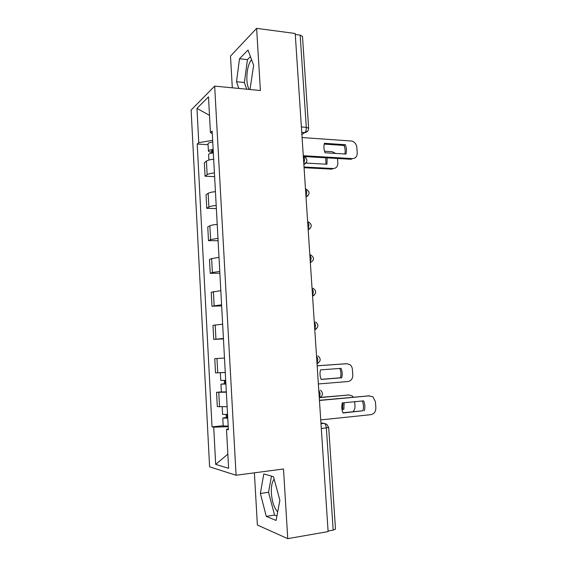 <?xml version="1.0" encoding="UTF-8"?>
<svg xmlns="http://www.w3.org/2000/svg" width="567" height="567" viewBox="0 0 567 567"><rect width="100%" height="100%" fill="white"/><g stroke="black" fill="none" stroke-linecap="round" stroke-linejoin="round"><path stroke-width="0.85" d="M249.274 89.451C247.949 87.438 247.155 84.348 246.886 80.181C246.645 71.194 248.183 64.312 251.507 59.535M277.695 511.902C274.208 508.117 272.103 501.901 271.387 493.247C271.083 486.706 271.962 482.085 274.017 479.384L274.166 479.221M254.385 472.828L257.383 525.042L287.752 538.65L328.116 531.591L295.209 33.496L256.617 28.35L230.493 56.112L232.307 87.814M214.666 86.113L191.122 110.041L209.599 466.839L236.078 475.245L214.666 86.113L260.409 90.522L256.617 28.35M287.752 538.65L283.5 468.98L236.078 475.245M321.312 428.56L328.69 427.49L335.494 529.096L333.169 530.124L326.358 428.007C326.053 425.293 325.274 423.733 324.026 423.322L320.943 422.968M328.08 531.01L333.169 530.124M295.272 34.467L300.149 35.119L302.487 36.451L308.639 128.255L306.3 127.334L300.149 35.119M213.674 159.235C210.13 159.582 207.713 160.213 206.423 161.12L204.347 162.729L205.07 176.224L207.146 174.714C208.443 173.863 210.867 173.268 214.418 172.928M214.624 176.642L205.07 176.224M215.439 191.674C211.874 192 209.443 192.553 208.146 193.333L206.048 194.708L206.771 208.316L208.876 207.04C210.18 206.317 212.618 205.8 216.19 205.481M216.353 208.557L206.771 208.316M217.218 224.383C213.639 224.695 211.193 225.17 209.875 225.815L207.763 226.949L208.493 240.677L210.619 239.643L217.976 238.31M218.104 240.734L208.493 240.677M219.011 257.375L211.626 258.573L209.492 259.466L210.229 273.308L212.377 272.514L219.776 271.416M219.868 273.188L210.229 273.308M220.818 290.644L211.236 292.26L211.973 306.215L221.591 304.805M221.647 305.904L211.973 306.215M222.647 324.204L212.994 325.323L213.738 339.399L223.419 338.485M223.448 338.903L213.738 339.399M224.489 358.046L214.765 358.67L215.517 372.866L225.269 372.455M226.346 392.187L216.551 392.307L217.31 406.617L227.133 406.723M221.371 391.91L216.551 392.307M212.646 140.325L198.769 142.671L196.969 108.382L208.493 96.844L210.428 132.558L212.278 133.614M228.338 428.9L226.502 429.389L228.381 429.715L212.143 131.069L210.428 132.558M226.502 429.389L228.614 468.292L215.68 464.387L213.724 427.164L228.225 426.731M198.769 142.671L197.217 144.018L212.023 426.873L213.724 427.164M250.012 89.522L253.633 65.304L248.013 50.038L239.508 58.741L236.51 81.726L238.82 88.438M276.094 520.435L279.871 500.285L273.485 476.705L263.797 473.92L260.366 493.474L266.284 516.402L276.094 520.435M208.082 144.691L197.217 144.018M223.185 425.732L212.023 426.873M196.969 108.382L209.499 115.363M227.842 454.153L215.68 464.387M250.451 56.657L247.446 59.648L244.377 82.513L246.737 89.203M244.377 82.513L236.51 81.726M247.446 59.648L239.508 58.741M271.458 476.124L268.545 492.291L274.57 515.084L276.923 516.02M274.57 515.084L266.284 516.402M268.545 492.291L260.366 493.474M324.225 144.11L343.999 145.435C345.19 148.313 345.473 151.162 344.864 153.997M303.281 155.719L352.383 158.611L351.079 159.284L303.792 156.52M345.289 144.72L324.437 143.309C323.544 146.392 323.764 149.546 325.089 152.778L345.955 154.061C346.813 151.013 346.593 147.902 345.289 144.72L343.999 145.435M352.383 158.611C355.566 158.434 357.175 156.563 357.231 152.984L356.813 147.264C356.296 143.848 354.517 141.764 351.476 141.02L302.083 137.547M213.185 150.212L211.144 150.95L212.823 151.524L211.923 152.232C209.733 152.076 208.564 151.68 208.422 151.049L208.025 143.706C208.259 142.884 209.833 142.345 212.738 142.097M213.142 149.475C210.229 149.723 208.656 150.248 208.422 151.049M306.499 162.389L306.797 163.133L326.939 164.232L327.145 157.881M305.705 156.634L305.663 157.47M212.901 152.998L212.753 150.262M304.025 167.024L333.141 168.534C336.21 168.349 337.776 166.549 337.84 163.126L337.514 158.491M335.551 153.423L332.319 151.715L324.522 151.212M213.334 152.97C210.414 153.218 208.84 153.735 208.606 154.515L208.904 160.043M325.947 164.175L325.798 157.803M304.075 167.712L331.95 169.15L333.141 168.534M211.973 153.097L211.923 152.232M225.694 380.308L220.754 380.485L220.336 372.732M225.269 372.476L220.719 372.71M321.17 379.429L341.695 377.799C342.539 374.567 342.319 371.42 341.043 368.359L320.539 369.868C319.66 373.136 319.873 376.325 321.17 379.429M225.893 383.923L223.759 383.979L225.446 383.788L225.255 380.337M318.363 383.965L348.018 381.527C351.143 380.904 352.731 378.763 352.787 375.113L352.376 369.33C352.178 367.239 351.292 365.637 349.726 364.531L346.77 363.723L317.166 365.821M225.9 384.015L220.953 384.164L224.475 383.767L224.291 380.393M226.325 391.868L221.371 391.967L220.953 384.164M321.128 379.33L340.441 377.799C341.277 374.603 341.072 371.484 339.817 368.451M317.159 365.779L345.856 363.759M225.453 383.944L224.475 383.767M340.441 377.799L341.695 377.799M342.929 412.776L362.958 410.742C363.808 407.397 363.596 404.143 362.334 400.989M319.441 400.281L369.401 395.83M364.354 410.848C365.219 407.411 364.978 404.08 363.638 400.869L342.333 402.896C341.433 406.376 341.66 409.75 343.028 413.017L362.958 410.742M320.738 419.913L370.931 414.661C374.177 413.931 375.822 411.635 375.857 407.765L375.411 401.649L372.902 396.808L368.167 395.78M319.455 400.472L369.571 395.837M227.551 414.42L222.576 414.385L222.179 406.908M341.986 409.466L343.871 409.282L344.119 402.726M227.743 417.943L225.595 417.9L227.282 417.596L227.112 414.449M352.844 411.77C354.368 410.388 355.084 408.58 354.985 406.348L354.659 401.719M353.383 397.141L352.171 395.908L348.953 394.979L319.632 397.637M227.757 418.163L222.781 418.099L226.304 417.461L226.141 414.498M228.189 426.079L223.2 425.973L222.781 418.099M341.958 409.246L342.603 409.183L342.893 402.846M320.164 397.417L348.868 394.972M227.303 417.964L226.304 417.461M342.603 409.183L343.871 409.282M319.271 397.729L320.164 393.781L318.746 389.742M317.01 363.447L317.889 359.428L316.485 355.523M314.763 329.448L315.635 325.373L314.246 321.595M312.537 295.754L313.402 291.608L312.02 287.965M310.326 262.337L311.184 258.127L309.816 254.618M308.136 229.21L308.987 224.943L307.633 221.555M305.967 196.359L306.804 192.029L305.464 188.776M303.813 163.792L304.649 159.405L303.317 156.265M320.986 423.648L324.026 423.322L326.769 424.258L328.69 427.49M301.878 134.507L304.777 132.621C305.847 131.601 306.357 129.836 306.3 127.334L301.382 126.958M301.743 132.458L304.706 132.671L307.711 131.09M217.735 372.831L216.97 358.528M215.935 339.109L215.177 324.926M214.142 305.67L213.39 291.608M212.377 272.514L211.626 258.573M210.619 239.643L209.875 225.815M208.876 207.04L208.146 193.333M207.146 174.714L206.423 161.12M219.549 406.844L218.777 392.421M303.869 164.579L306.017 163.069M306.017 197.068L308.087 195.629M308.179 229.833L310.163 228.487M312.566 296.208L314.295 295.088M314.784 329.817L316.351 328.846M317.024 363.723L318.392 362.908M319.285 397.921L320.419 397.283M345.509 363.766L346.77 363.723M347.677 394.923L348.953 394.979M303.855 164.402C308.016 161.623 307.952 158.987 303.657 156.492M306.003 196.862C310.199 194.063 310.114 191.426 305.741 188.967M308.165 229.614C312.332 226.92 312.304 224.298 308.094 221.754M310.347 262.649C314.437 260.133 314.515 257.538 310.596 254.859M312.552 295.974C316.556 293.607 316.733 291.034 313.083 288.256M314.77 329.597C318.711 327.357 318.973 324.806 315.557 321.936M317.01 363.518C320.879 361.385 321.22 358.847 318.016 355.899M319.271 397.743C323.084 395.702 323.481 393.165 320.475 390.153M301.743 132.402L304.777 132.621C307.271 132.161 308.554 130.708 308.639 128.255"/></g></svg>
